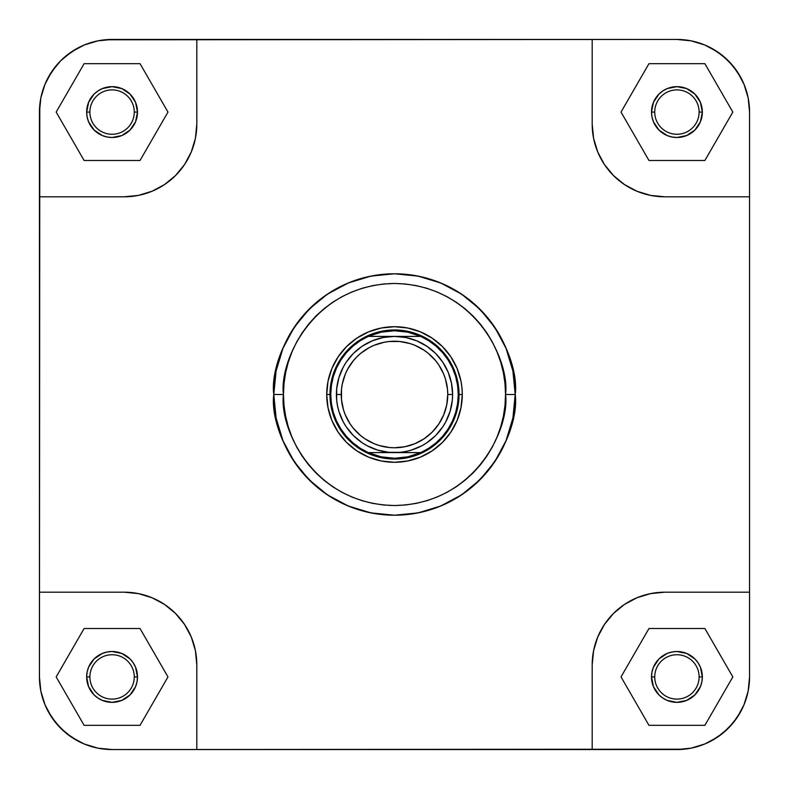 <?xml version="1.0" encoding="UTF-8"?>
<svg xmlns="http://www.w3.org/2000/svg" width="789" height="789" viewBox="0 0 789 789"><rect width="100%" height="100%" fill="white"/><g stroke="black" fill="none" stroke-linecap="round" stroke-linejoin="round"><path stroke-width="1.18" d="M748.159 691.095L744.017 704.715L740.979 711.165L733.07 723L723 733.07L711.165 740.979L704.715 744.017L691.095 748.159L684.043 749.205L112.077 749.55L97.905 748.159L84.285 744.017L77.835 740.979L66 733.07L55.93 723L48.021 711.165L44.983 704.715L40.841 691.095L39.45 676.923L39.795 104.957L40.841 97.905L44.983 84.285L48.021 77.835L55.93 66L60.723 60.723L66 55.93L77.835 48.021L84.285 44.983L97.905 40.841L104.957 39.795L676.923 39.45L691.095 40.841L704.715 44.983L711.165 48.021L723 55.93L733.07 66L740.979 77.835L744.017 84.285L748.159 97.905L749.55 112.077L749.55 676.923L748.159 691.095L744.017 704.715L748.159 691.095L749.55 676.923A72.627 72.627 0 0 1 676.923 749.55L691.095 748.159L704.715 744.017L691.095 748.159M699.113 676.923A22.191 22.191 0 0 0 676.923 654.732A22.191 22.191 0 0 0 654.732 676.923L651.507 676.923A25.416 25.416 0 0 1 676.923 651.507A25.416 25.416 0 0 1 702.348 676.923L699.113 676.923A22.191 22.191 0 0 1 676.923 699.113A22.191 22.191 0 0 1 654.732 676.923A22.191 22.191 0 0 1 676.923 654.732A22.191 22.191 0 0 1 699.113 676.923L702.348 676.923L701.855 681.883L700.405 686.657L694.902 694.902L686.657 700.405L676.923 702.348L667.198 700.405L662.809 698.058L658.953 694.902L653.44 686.657L651.507 676.923L652 671.972L653.44 667.198L658.953 658.953L667.198 653.44L671.972 652L676.923 651.507L686.657 653.44L694.902 658.953L698.058 662.809L700.405 667.198L702.348 676.923A25.416 25.416 0 0 1 676.923 702.348A25.416 25.416 0 0 1 651.507 676.923L654.732 676.923A22.191 22.191 0 0 0 676.923 699.113A22.191 22.191 0 0 0 699.113 676.923M134.268 676.923A22.191 22.191 0 0 0 112.077 654.732A22.191 22.191 0 0 0 89.887 676.923L86.652 676.923A25.416 25.416 0 0 1 112.077 651.507A25.416 25.416 0 0 1 137.493 676.923L134.268 676.923A22.191 22.191 0 0 1 112.077 699.113A22.191 22.191 0 0 1 89.887 676.923A22.191 22.191 0 0 1 112.077 654.732A22.191 22.191 0 0 1 134.268 676.923L137.493 676.923L137 681.883L135.56 686.657L130.047 694.902L121.802 700.405L112.077 702.348L102.343 700.405L97.954 698.058L94.098 694.902L88.595 686.657L86.652 676.923L87.145 671.972L88.595 667.198L94.098 658.953L102.343 653.44L107.117 652L112.077 651.507L121.802 653.44L130.047 658.953L133.213 662.809L135.56 667.198L137.493 676.923A25.416 25.416 0 0 1 112.077 702.348A25.416 25.416 0 0 1 86.652 676.923L89.887 676.923A22.191 22.191 0 0 0 112.077 699.113A22.191 22.191 0 0 0 134.268 676.923M134.268 112.077A22.191 22.191 0 0 0 112.077 89.887A22.191 22.191 0 0 0 89.887 112.077L86.652 112.077A25.416 25.416 0 0 1 112.077 86.652A25.416 25.416 0 0 1 137.493 112.077L134.268 112.077A22.191 22.191 0 0 1 112.077 134.268A22.191 22.191 0 0 1 89.887 112.077A22.191 22.191 0 0 1 112.077 89.887A22.191 22.191 0 0 1 134.268 112.077L137.493 112.077L135.56 121.802L130.047 130.047L121.802 135.56L112.077 137.493L107.117 137L102.343 135.56L94.098 130.047L88.595 121.802L87.145 117.028L86.652 112.077L88.595 102.343L94.098 94.098L97.954 90.942L102.343 88.595L112.077 86.652L121.802 88.595L130.047 94.098L135.56 102.343L137.493 112.077A25.416 25.416 0 0 1 112.077 137.493A25.416 25.416 0 0 1 86.652 112.077L89.887 112.077A22.191 22.191 0 0 0 112.077 134.268A22.191 22.191 0 0 0 134.268 112.077M699.113 112.077A22.191 22.191 0 0 0 676.923 89.887A22.191 22.191 0 0 0 654.732 112.077L651.507 112.077A25.416 25.416 0 0 1 676.923 86.652A25.416 25.416 0 0 1 702.348 112.077L699.113 112.077A22.191 22.191 0 0 1 676.923 134.268A22.191 22.191 0 0 1 654.732 112.077A22.191 22.191 0 0 1 676.923 89.887A22.191 22.191 0 0 1 699.113 112.077L702.348 112.077L700.405 121.802L694.902 130.047L686.657 135.56L676.923 137.493L671.972 137L667.198 135.56L658.953 130.047L653.44 121.802L652 117.028L651.507 112.077L653.44 102.343L658.953 94.098L662.809 90.942L667.198 88.595L676.923 86.652L686.657 88.595L694.902 94.098L700.405 102.343L702.348 112.077A25.416 25.416 0 0 1 676.923 137.493A25.416 25.416 0 0 1 651.507 112.077L654.732 112.077A22.191 22.191 0 0 0 676.923 134.268A22.191 22.191 0 0 0 699.113 112.077M462.285 394.5L459.05 394.549L462.285 394.5L461.959 387.853L460.983 381.274L457.127 368.562L450.854 356.845L442.432 346.568L432.155 338.146L420.438 331.873L407.726 328.017L394.5 326.715L381.274 328.017L368.562 331.873L356.845 338.146L346.568 346.568L338.146 356.845L331.873 368.562L328.017 381.274L326.715 394.5A67.785 67.785 0 0 1 394.5 326.715A67.785 67.785 0 0 1 462.285 394.5A67.785 67.785 0 0 1 394.5 462.285A67.785 67.785 0 0 1 326.715 394.5L328.017 407.726L331.873 420.438L338.146 432.155L346.568 442.432L356.845 450.854L368.562 457.127L381.274 460.983L394.5 462.285L407.726 460.983L420.438 457.127L432.155 450.854L442.432 442.432L450.854 432.155L457.127 420.438L460.983 407.726L462.285 394.5M329.95 394.5L326.715 394.5L329.95 394.5A64.55 64.55 0 0 1 394.5 329.95A64.55 64.55 0 0 1 459.05 394.5A64.55 64.55 0 0 0 394.5 329.95A64.55 64.55 0 0 0 329.95 394.5L329.95 394.5A64.55 64.55 0 0 0 394.5 459.05A64.55 64.55 0 0 0 459.05 394.5L459.05 394.5A64.55 64.55 0 0 1 394.5 459.05A64.55 64.55 0 0 1 329.95 394.5M505.532 394.5C510 426.977 476.684 504.023 394.5 505.532C312.316 504.023 279 426.977 283.468 394.5L273.783 394.5C268.931 429.808 305.146 513.57 394.5 515.217C483.854 513.57 520.069 429.808 515.217 394.5L505.532 394.5L504.999 405.378L503.402 416.158L500.749 426.731L497.08 436.988L492.425 446.84L486.823 456.19L480.333 464.938L473.015 473.015L464.938 480.333L456.19 486.823L446.84 492.425L436.988 497.08L426.731 500.749L416.158 503.402L405.378 504.999L394.5 505.532L383.622 504.999L372.842 503.402L362.269 500.749L352.012 497.08L342.16 492.425L332.81 486.823L324.062 480.333L315.985 473.015L308.667 464.938L302.177 456.19L296.575 446.84L291.92 436.988L288.251 426.731L285.598 416.158L284.001 405.378L283.468 394.5L284.001 383.622L285.598 372.842L288.251 362.269L291.92 352.012L296.575 342.16L302.177 332.81L308.667 324.062L315.985 315.985L324.062 308.667L332.81 302.177L342.16 296.575L352.012 291.92L362.269 288.251L372.842 285.598L383.622 284.001L394.5 283.468L405.378 284.001L416.158 285.598L426.731 288.251L436.988 291.92L446.84 296.575L456.19 302.177L464.938 308.667L473.015 315.985L480.333 324.062L486.823 332.81L492.425 342.16L497.08 352.012L500.749 362.269L503.402 372.842L504.999 383.622L505.532 394.5L515.217 394.5A120.717 120.717 0 0 1 394.5 515.217A120.717 120.717 0 0 1 273.783 394.5A120.717 120.717 0 0 1 394.5 273.783A120.717 120.717 0 0 1 515.217 394.5L512.899 370.948L506.025 348.304L494.871 327.435L479.86 309.14L461.565 294.129L440.696 282.975L418.052 276.101L394.5 273.783L370.948 276.101L348.304 282.975L327.435 294.129L309.14 309.14L294.129 327.435L282.975 348.304L276.101 370.948L273.783 394.5L276.101 418.052L282.975 440.696L294.129 461.565L309.14 479.86L327.435 494.871L348.304 506.025L370.948 512.899L394.5 515.217L418.052 512.899L440.696 506.025L461.565 494.871L479.86 479.86L494.871 461.565L506.025 440.696L512.899 418.052L515.217 394.5C520.069 359.192 483.854 275.43 394.5 273.783C305.146 275.43 268.931 359.192 273.783 394.5L283.468 394.5C279 362.023 312.316 284.977 394.5 283.468C476.684 284.977 510 362.023 505.532 394.5M691.095 40.841L704.715 44.983L691.095 40.841L676.923 39.45A72.627 72.627 0 0 1 749.55 112.077L748.159 97.905L744.017 84.285L748.159 97.905M749.55 112.077L749.55 196.806L664.821 196.806L650.659 195.406L637.029 191.273L624.474 184.567L618.754 180.316L613.467 175.533L604.433 164.526L597.727 151.971L595.33 145.255L593.594 138.341L592.194 124.179L593.594 138.341L597.727 151.971L604.433 164.526L613.467 175.533L624.474 184.567L637.029 191.273L650.659 195.406L664.821 196.806L749.55 196.806L749.55 592.194L664.821 592.194L650.659 593.594L664.821 592.194L749.55 592.194L749.55 676.923M40.841 97.905L44.983 84.285L40.841 97.905L39.45 112.077L39.45 196.806L124.179 196.806L138.341 195.406L124.179 196.806L39.45 196.806L39.45 676.923L40.841 691.095L44.983 704.715L40.841 691.095M84.285 44.983L97.905 40.841L84.285 44.983L71.73 51.689L60.723 60.723L51.689 71.73L44.983 84.285M39.45 112.077A72.627 72.627 0 0 1 112.077 39.45L196.806 39.45L196.806 124.179L195.406 138.341L191.273 151.971L184.567 164.526L175.533 175.533L170.246 180.316L164.526 184.567L151.971 191.273L138.341 195.406L151.971 191.273L164.526 184.567L175.533 175.533L184.567 164.526L191.273 151.971L195.406 138.341L196.806 124.179L196.806 39.45L592.194 39.45L592.194 124.179L592.194 39.45L676.923 39.45M97.905 748.159L84.285 744.017L97.905 748.159L112.077 749.55L196.806 749.55L196.806 664.821L195.406 650.659L196.806 664.821L196.806 749.55L676.923 749.55M124.179 592.194L138.341 593.594L151.971 597.727L164.526 604.433L170.246 608.684L175.533 613.467L184.567 624.474L191.273 637.029L195.406 650.659L191.273 637.029L184.567 624.474L175.533 613.467L164.526 604.433L151.971 597.727L138.341 593.594L124.179 592.194L39.45 592.194L124.179 592.194A72.627 72.627 0 0 1 196.806 664.821M592.194 664.821L593.594 650.659L597.727 637.029L604.433 624.474L608.684 618.754L613.467 613.467L624.474 604.433L637.029 597.727L650.659 593.594L637.029 597.727L624.474 604.433L613.467 613.467L604.433 624.474L597.727 637.029L593.594 650.659L592.194 664.821L592.194 749.55L592.194 664.821A72.627 72.627 0 0 1 664.821 592.194M44.983 704.715L51.689 717.27L60.723 728.277L71.73 737.311L84.285 744.017M704.715 744.017L717.27 737.311L728.277 728.277L737.311 717.27L744.017 704.715M744.017 84.285L737.311 71.73L728.277 60.723L717.27 51.689L704.715 44.983M112.077 39.45L97.905 40.841M112.077 749.55A72.627 72.627 0 0 1 39.45 676.923M196.806 124.179A72.627 72.627 0 0 1 124.179 196.806M664.821 196.806A72.627 72.627 0 0 1 592.194 124.179M704.883 628.508L648.972 628.508L621.022 676.923L648.972 725.338L704.883 725.338L732.833 676.923L704.883 628.508L648.972 628.508L621.022 676.923L648.972 725.338L704.883 725.338L732.833 676.923L704.883 628.508M140.028 628.508L84.117 628.508L56.167 676.923L84.117 725.338L140.028 725.338L167.978 676.923L140.028 628.508L84.117 628.508L56.167 676.923L84.117 725.338L140.028 725.338L167.978 676.923L140.028 628.508M140.028 63.662L84.117 63.662L56.167 112.077L84.117 160.492L140.028 160.492L167.978 112.077L140.028 63.662L84.117 63.662L56.167 112.077L84.117 160.492L140.028 160.492L167.978 112.077L140.028 63.662M704.883 63.662L648.972 63.662L621.022 112.077L648.972 160.492L704.883 160.492L732.833 112.077L704.883 63.662L648.972 63.662L621.022 112.077L648.972 160.492L704.883 160.492L732.833 112.077L704.883 63.662M336.4 394.5L341.243 394.5A53.258 53.258 0 0 1 394.5 341.243A53.258 53.258 0 0 1 447.757 394.5L452.6 394.5A58.1 58.1 0 0 0 394.5 336.4A58.1 58.1 0 0 0 336.4 394.5A58.1 58.1 0 0 1 394.5 336.4A58.1 58.1 0 0 1 452.6 394.5L451.486 383.168L448.172 372.27L442.807 362.22L435.587 353.413L426.78 346.193L416.73 340.828L405.832 337.514L394.5 336.4L420.734 336.4A63.751 63.751 0 0 1 458.251 394.5L459.05 394.5L458.251 394.5A63.751 63.751 0 0 1 368.266 452.6A63.751 63.751 0 0 1 368.266 336.4A63.751 63.751 0 0 1 420.734 336.4L428.762 340.74L436.09 346.193L442.57 352.624L448.053 359.922L452.442 367.93L455.647 376.471L457.59 385.397L458.251 394.5L457.59 403.603L455.647 412.529L452.442 421.07L448.053 429.078L442.57 436.376L436.09 442.807L428.762 448.26L420.734 452.6L368.266 452.6L360.238 448.26L352.91 442.807L346.43 436.376L340.947 429.078L336.558 421.07L333.352 412.529L331.41 403.603L330.749 394.5L331.41 385.397L333.352 376.471L336.558 367.93L340.947 359.922L346.43 352.624L352.91 346.193L360.238 340.74L368.266 336.4L394.5 336.4L383.168 337.514L372.27 340.828L362.22 346.193L353.413 353.413L346.193 362.22L343.264 367.112L338.905 377.635L336.676 388.809L336.676 400.191L337.514 405.832L338.905 411.365L343.264 421.888L346.193 426.78L353.413 435.587L362.22 442.807L367.112 445.736L377.635 450.095L388.809 452.324L400.191 452.324L405.832 451.486L411.365 450.095L421.888 445.736L426.78 442.807L435.587 435.587L442.807 426.78L445.736 421.888L450.095 411.365L452.324 400.191L452.6 394.5A58.1 58.1 0 0 1 394.5 452.6A58.1 58.1 0 0 1 336.4 394.5A58.1 58.1 0 0 0 394.5 452.6A58.1 58.1 0 0 0 452.6 394.5L447.757 394.5L446.732 404.885L443.704 414.876L438.783 424.087L432.155 432.155L424.087 438.783L414.876 443.704L404.885 446.732L394.5 447.757L389.283 447.501L379.036 445.46L374.124 443.704L364.912 438.783L360.711 435.666L353.334 428.289L350.217 424.087L345.296 414.876L343.54 409.964L341.499 399.717L341.499 389.283L342.268 384.115L345.296 374.124L347.535 369.39L353.334 360.711L356.845 356.845L360.711 353.334L369.39 347.535L374.124 345.296L384.115 342.268L389.283 341.499L399.717 341.499L409.964 343.54L414.876 345.296L424.087 350.217L428.289 353.334L435.666 360.711L438.783 364.912L443.704 374.124L445.46 379.036L447.501 389.283L447.757 394.5A53.258 53.258 0 0 1 394.5 447.757A53.258 53.258 0 0 1 341.243 394.5L336.4 394.5M368.266 452.6L381.087 456.821L394.5 458.251L407.913 456.821L420.734 452.6L368.266 452.6M420.734 336.4L407.913 332.179L394.5 330.749L381.087 332.179L368.266 336.4L420.734 336.4"/></g></svg>
